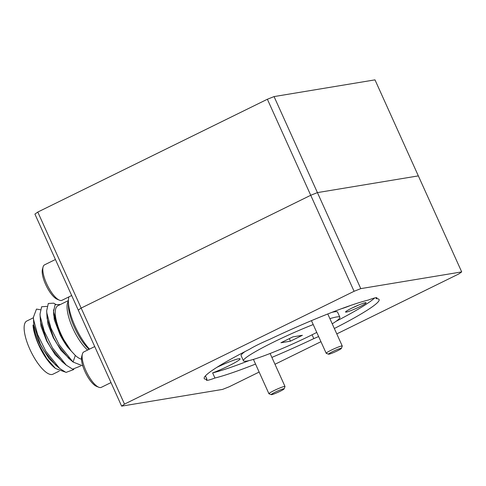 <?xml version="1.0" encoding="UTF-8"?>
<svg xmlns="http://www.w3.org/2000/svg" width="486" height="486" viewBox="0 0 486 486"><rect width="100%" height="100%" fill="white"/><g stroke="black" fill="none" stroke-linecap="round" stroke-linejoin="round"><path stroke-width="0.73" d="M334.35 328.5A95.942 8.936 155.7 0 0 379.104 299.54A95.942 8.936 155.7 0 0 376.334 298.714A19.75 1.841 155.7 0 0 376.923 297.845A19.75 1.841 155.7 0 0 368.382 300.032A95.942 8.936 155.7 0 0 269.523 339.441A19.75 1.841 155.7 0 0 258.218 344.568A19.75 1.841 155.7 0 0 249.549 349.258A95.942 8.936 155.7 0 0 204.223 378.503A95.942 8.936 155.7 0 0 206.993 379.335A19.75 1.841 155.7 0 0 206.398 380.204A19.75 1.841 155.7 0 0 214.946 378.017A95.942 8.936 155.7 0 0 255.539 364.081M376.334 298.714L375.885 297.711M214.946 378.017L212.631 372.896A19.75 1.841 155.7 0 0 228.754 365.849A19.75 1.841 155.7 0 0 240.09 358.826A19.75 1.841 155.7 0 0 216.878 367.349M359.652 306.763A11.287 1.051 155.7 0 0 366.049 302.681A11.287 1.051 155.7 0 0 352.04 308.027A11.287 1.051 155.7 0 0 345.564 311.927A11.287 1.051 155.7 0 0 359.652 306.763M352.368 307.863A9.453 0.881 155.7 0 0 358.285 305.202A9.453 0.881 155.7 0 0 358.498 305.099M245.005 351.585A52.907 4.927 155.7 0 0 241.129 355.673L243.443 360.794A52.907 4.927 155.7 0 0 309.515 336.063A52.907 4.927 155.7 0 0 316.769 332.418M313.215 324.557A52.907 4.927 155.7 0 0 273.812 341.98A52.907 4.927 155.7 0 0 243.443 360.794M336.008 321.343A95.942 8.936 155.7 0 0 374.676 297.954M212.631 372.896A95.942 8.936 155.7 0 0 249.075 360.594M271.874 357.404A95.942 8.936 155.7 0 0 313.804 338.608L312.079 334.793M292.882 336.877L280.92 342.752L290.446 341.172L302.401 335.297L292.882 336.877M332.236 323.822A52.907 4.927 155.7 0 0 339.884 317.249A52.907 4.927 155.7 0 0 329.897 318.646M336.786 333.906L458.82 273.94L461.7 271.905L418.343 175.883L317.419 192.608L360.776 288.629L354.087 291.296L124.501 404.109L121.628 406.138L78.27 310.117L81.15 308.081L124.501 404.109M354.087 291.296L310.73 195.275L81.15 308.081L310.73 195.275L317.419 192.608L418.343 175.883L374.985 79.862L274.061 96.586L317.419 192.608L310.73 195.275L267.373 99.247L274.061 96.586M313.804 338.608A19.75 1.841 155.7 0 0 318.616 336.525M320.948 341.688L274.979 364.275M259.141 372.057L229.24 386.753L222.552 389.414L121.628 406.138M461.7 271.905L360.776 288.629M206.993 379.335L205.432 375.878M341.518 308.695A19.75 1.841 155.7 0 0 350.442 305.506M339.884 317.249L337.57 312.127A52.907 4.927 155.7 0 0 331.938 312.334M289.298 338.633L290.446 341.172M37.793 212.06L81.15 308.081L78.27 310.117L34.913 214.095L37.793 212.06L267.373 99.247M33.012 325.013L33.03 325.438A29.628 9.75 63.8 0 0 38.686 344.932A29.628 9.75 63.8 0 0 53.818 367.076L55.453 368.461L46.723 358.449L38.898 344.683C35.46 337.138 33.498 330.583 33.012 325.013L33.528 325.195C34.233 330.565 36.395 336.926 40.022 344.276L48.958 358.516L58.253 367.258M64.772 371.905L55.453 368.461M68.411 300.573L57.907 305.737A29.628 9.75 63.8 0 0 60.975 333.985A29.628 9.75 63.8 0 0 71.205 350.989C67.183 346.354 63.569 340.759 60.355 334.204L53.503 311.714L53.746 315.256L60.246 334.344L71.205 350.989M60.428 304.497L55.112 304.686L53.503 311.714M68.878 296.903A34.992 11.518 63.8 0 0 68.398 301.077A34.992 11.518 63.8 0 0 75.166 326.422A34.992 11.518 63.8 0 0 89.503 349.13M53.49 309.892L54.274 319.691L59.954 334.483C61.728 338.22 65.422 344.252 67.846 347.375L75.306 355.418A29.628 9.75 63.8 0 0 81.496 359.16M59.249 371.097L52.925 374.208A29.628 9.75 -116.2 0 1 29.865 349.27A29.628 9.75 -116.2 0 1 26.791 321.021L33.4 317.777M40.289 309.728L36.468 309.084L33.382 317.352L33.82 325.049L40.314 344.137L44.062 350.904L55.349 364.798L59.663 368.449L66.005 372.422L73.842 369.518M40.144 316.726L41 326.27L46.668 341.014L55.149 354.677L64.881 363.984M46.948 306.387L41.632 306.763L40.022 314.09L40.459 321.787L46.96 340.868L50.708 347.642L61.989 361.535L66.303 365.186L72.645 369.16L80.585 366.043M46.79 313.458L47.98 324.271L53.308 337.752L60.999 350.37L71.527 360.721M55.58 304.279L53.685 303.167L48.302 303.471L46.668 310.827L47.106 318.524L53.6 337.606L57.348 344.38L68.635 358.267L73.082 362.04L82.802 365.891M75.306 355.418L73.082 362.04M33.382 317.352L33.564 319.581L37.598 334.526L45.812 351.22L59.663 368.449M40.022 314.09L40.21 316.319L44.244 331.264L52.458 347.958L66.303 365.186M46.668 310.827L46.85 313.057L50.884 327.995L59.098 344.689L72.949 361.924M59.413 300.172L57.129 299.236A17.775 5.85 -116.2 0 1 45.611 284.377A17.775 5.85 -116.2 0 1 42.434 269.323L43.084 266.942A19.75 6.5 63.8 0 0 46.62 283.666A19.75 6.5 63.8 0 0 59.413 300.172A19.75 6.5 63.8 0 0 61.995 300.287L71.679 295.524M55.416 259.506L44.572 264.834A19.75 6.5 63.8 0 0 43.084 266.942M98.725 387.233L96.435 386.297A17.775 5.85 -116.2 0 1 84.922 371.438A17.775 5.85 -116.2 0 1 81.739 356.384L82.395 354.002A19.75 6.5 63.8 0 0 85.931 370.727A19.75 6.5 63.8 0 0 98.725 387.233A19.75 6.5 63.8 0 0 101.307 387.348L110.99 382.585M94.727 346.567L83.884 351.894A19.75 6.5 63.8 0 0 82.395 354.002M341.057 348.292A7.053 0.656 155.7 0 0 333.499 351.19A7.053 0.656 155.7 0 0 328.566 354.191A7.053 0.656 155.7 0 0 328.828 354.203A7.053 0.656 155.7 0 0 335.79 351.585A7.053 0.656 155.7 0 0 341.366 348.413A7.053 0.656 155.7 0 0 341.057 348.292M328.566 354.191L326.252 353.328A8.821 0.82 -24.3 0 1 326.185 353.273A8.821 0.82 -24.3 0 1 332.788 349.404A8.821 0.82 -24.3 0 1 341.865 345.953A8.821 0.82 -24.3 0 1 342.253 346.02A8.821 0.82 -24.3 0 1 342.253 346.105L341.366 348.413M283.806 388.751A7.053 0.656 155.7 0 0 276.248 391.655A7.053 0.656 155.7 0 0 271.316 394.656A7.053 0.656 155.7 0 0 271.577 394.668A7.053 0.656 155.7 0 0 278.539 392.044A7.053 0.656 155.7 0 0 284.116 388.879A7.053 0.656 155.7 0 0 283.806 388.751M271.316 394.656L269.001 393.794A8.821 0.82 -24.3 0 1 268.934 393.739A8.821 0.82 -24.3 0 1 275.538 389.863A8.821 0.82 -24.3 0 1 284.614 386.413A8.821 0.82 -24.3 0 1 285.009 386.479A8.821 0.82 -24.3 0 1 285.003 386.57L284.116 388.879M87.614 350.06A29.628 9.75 -116.2 0 1 72.785 328.178A29.628 9.75 -116.2 0 1 68.398 301.077L68.38 304.844A30.946 10.182 63.8 0 0 74.364 327.26A30.946 10.182 63.8 0 0 89.029 349.361M326.185 353.273L311.447 320.645M342.253 346.02L327.783 313.962M268.934 393.739L253.431 359.403M285.009 386.479L270.107 353.486"/></g></svg>

